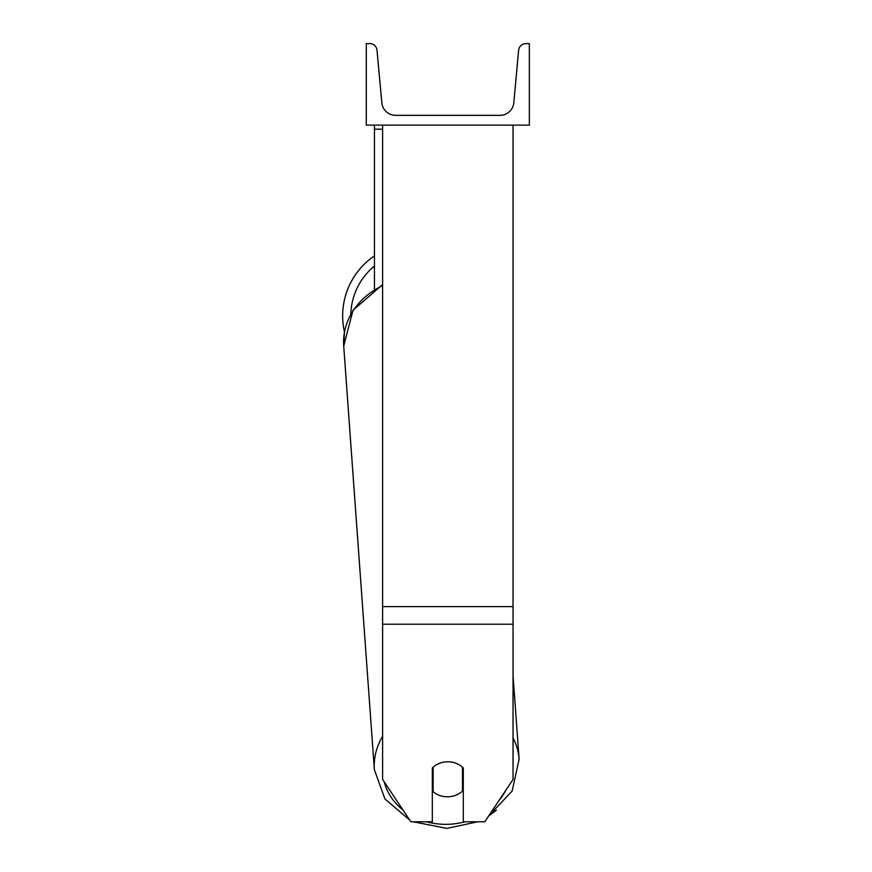 <?xml version="1.0" encoding="UTF-8"?>
<svg xmlns="http://www.w3.org/2000/svg" width="872" height="872" viewBox="0 0 872 872"><rect width="100%" height="100%" fill="white"/><g stroke="black" fill="none" stroke-linecap="round" stroke-linejoin="round"><path stroke-width="1.31" d="M513.041 624.21L382.601 624.21L382.601 779.426L410.843 821.795L432.327 821.795L432.327 767.96A20.383 17.647 0 0 1 447.827 761.779A20.383 17.647 0 0 1 463.315 767.96L463.315 821.795L484.799 821.795L513.041 779.426L513.041 125.132M382.601 624.21L382.601 125.132M382.601 129.209L374.448 129.209L374.448 289.123M374.448 125.132L374.448 129.209M382.601 736.317A72.561 62.795 175.9 0 0 374.371 769.704L343.721 346.031L344.462 332.003A72.561 72.561 0 0 1 374.448 255.878A72.561 72.561 0 0 0 342.652 315.904M529.348 125.132L366.295 125.132L366.295 43.6L369.717 43.6A7.336 7.336 0 0 1 377.02 50.271L381.838 102.754A13.865 13.865 0 0 0 395.648 115.344L500.005 115.344A13.865 13.865 0 0 0 513.804 102.754L518.622 50.271A7.336 7.336 0 0 1 525.925 43.6L529.348 43.6L529.348 125.132M432.327 784.07A20.383 17.636 175.9 0 0 432.599 784.32L433.133 791.645A20.383 17.636 175.9 0 0 447.805 796.79A20.383 17.636 175.9 0 0 462.465 791.122L462.465 767.153M433.133 791.645L433.133 767.186M462.465 783.285A20.383 17.636 175.9 0 0 463.315 782.391M432.599 784.32L432.599 767.687M513.041 606.639L382.601 606.639M374.448 266.036A64.408 64.408 0 0 0 350.827 313.953M464.95 821.795A64.408 55.743 -4.1 0 1 447.031 824.323A64.408 55.743 -4.1 0 1 426.55 821.795M402.984 810.012A64.408 55.743 -4.1 0 1 384.225 781.868M382.601 284.621L353.018 310.247L343.721 346.031A72.561 62.795 -4.1 0 1 382.601 285.667M505.662 790.501A64.408 55.743 -4.1 0 1 498.937 800.594M496.462 810.23L488.691 815.952L512.126 791.078L519.113 759.24A72.561 62.795 175.9 0 0 513.041 737.832M477.693 821.795L446.889 828.4L477.693 821.795M374.371 769.704L384.944 798.948L409.666 820.04M413.383 821.795L446.889 828.4M519.113 759.24L513.041 675.364"/></g></svg>
